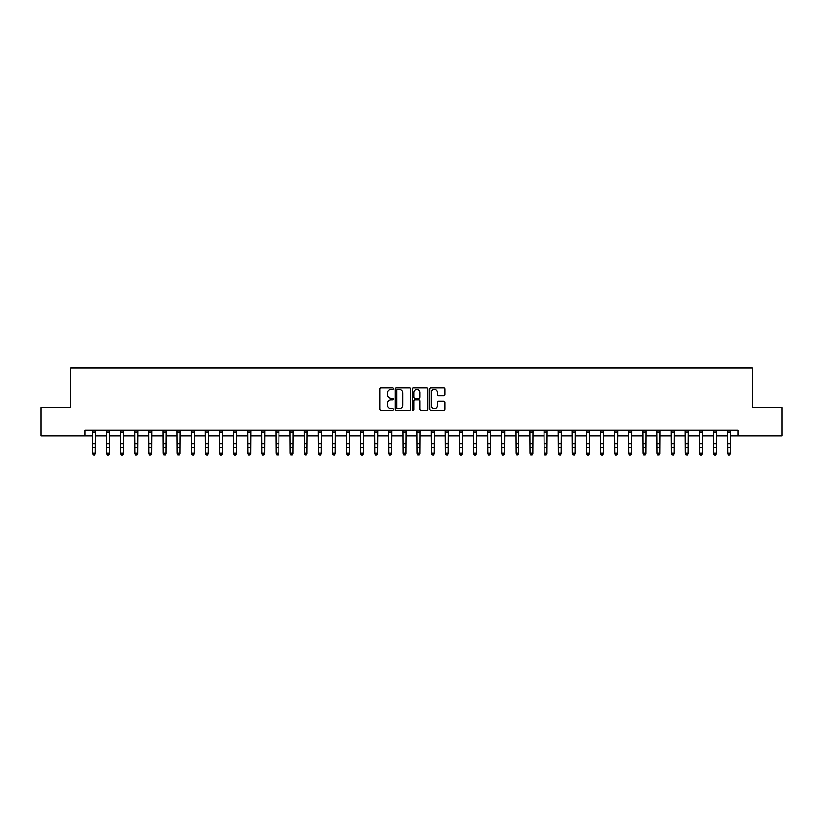 <?xml version="1.0" encoding="UTF-8"?>
<svg xmlns="http://www.w3.org/2000/svg" width="823" height="823" viewBox="0 0 823 823"><rect width="100%" height="100%" fill="white"/><g stroke="black" fill="none" stroke-linecap="round" stroke-linejoin="round"><path stroke-width="1.23" d="M393.435 388.754A0.772 0.772 0 0 0 392.664 387.983L380.884 387.983A1.111 1.111 0 0 0 379.773 389.084L379.773 409.031A1.111 1.111 0 0 0 380.884 410.142L392.664 410.142A0.772 0.772 0 0 0 393.435 409.37A0.772 0.772 0 0 0 392.664 408.589L391.131 408.589A3.549 3.549 0 0 1 387.592 405.05L387.592 403.383A3.549 3.549 0 0 1 391.131 399.834L392.664 399.834A0.772 0.772 0 0 0 393.435 399.062A0.772 0.772 0 0 0 392.664 398.281L391.131 398.281A3.549 3.549 0 0 1 387.592 394.742L387.592 393.075A3.549 3.549 0 0 1 391.131 389.526L392.664 389.526A0.772 0.772 0 0 0 393.435 388.754M443.885 395.791A1.111 1.111 0 0 0 444.996 394.68L444.996 389.084A1.111 1.111 0 0 0 443.885 387.983L430.81 387.983A1.111 1.111 0 0 0 429.709 389.084L429.709 409.031A1.111 1.111 0 0 0 430.81 410.142L443.885 410.142A1.111 1.111 0 0 0 444.996 409.031L444.996 402.272A1.111 1.111 0 0 0 443.885 401.171L438.289 401.171A1.111 1.111 0 0 0 437.188 402.272L437.188 405.626A2.963 2.963 0 0 1 434.225 408.589A2.963 2.963 0 0 1 431.252 405.626L431.252 392.499A2.963 2.963 0 0 1 434.225 389.526A2.963 2.963 0 0 1 437.188 392.499L437.188 394.68A1.111 1.111 0 0 0 438.289 395.791L443.885 395.791M84.903 435.758L41.15 435.758L41.15 407.529L70.788 407.529L70.788 368.015L752.212 368.015L752.212 407.529L781.85 407.529L781.85 435.758L738.097 435.758L738.097 430.11L84.903 430.11L84.903 435.758L92.526 435.758M410.533 389.084A1.111 1.111 0 0 0 409.422 387.983L396.347 387.983A1.111 1.111 0 0 0 395.235 389.084L395.235 409.031A1.111 1.111 0 0 0 396.347 410.142L409.422 410.142A1.111 1.111 0 0 0 410.533 409.031L410.533 389.084M413.578 387.983L426.653 387.983A1.111 1.111 0 0 1 427.765 389.084L427.765 409.031A1.111 1.111 0 0 1 426.653 410.142L421.057 410.142A1.111 1.111 0 0 1 419.946 409.031L419.946 400.945A1.111 1.111 0 0 0 418.845 399.834L415.131 399.834A1.111 1.111 0 0 0 414.02 400.945L414.02 409.37A0.772 0.772 0 0 1 413.249 410.142A0.772 0.772 0 0 1 412.467 409.37L412.467 389.084A1.111 1.111 0 0 1 413.578 387.983M95.345 435.758L106.64 435.758M109.459 435.758L120.755 435.758M123.573 435.758L134.869 435.758M137.688 435.758L148.984 435.758M151.802 435.758L163.098 435.758M165.917 435.758L177.212 435.758M180.031 435.758L191.327 435.758M194.146 435.758L205.441 435.758M208.26 435.758L219.546 435.758M222.375 435.758L233.66 435.758M236.489 435.758L247.774 435.758M250.603 435.758L261.889 435.758M264.718 435.758L276.003 435.758M278.832 435.758L290.118 435.758M292.947 435.758L304.232 435.758M307.061 435.758L318.347 435.758M321.176 435.758L332.461 435.758M335.28 435.758L346.576 435.758M349.394 435.758L360.69 435.758M363.509 435.758L374.804 435.758M377.623 435.758L388.919 435.758M391.738 435.758L403.033 435.758M405.852 435.758L417.148 435.758M419.967 435.758L431.262 435.758M434.081 435.758L445.377 435.758M448.196 435.758L459.491 435.758M462.31 435.758L473.606 435.758M476.424 435.758L487.72 435.758M490.539 435.758L501.824 435.758M504.653 435.758L515.939 435.758M518.768 435.758L530.053 435.758M532.882 435.758L544.168 435.758M546.997 435.758L558.282 435.758M561.111 435.758L572.397 435.758M575.226 435.758L586.511 435.758M589.34 435.758L600.625 435.758M603.454 435.758L614.74 435.758M617.559 435.758L628.854 435.758M631.673 435.758L642.969 435.758M645.788 435.758L657.083 435.758M659.902 435.758L671.198 435.758M674.016 435.758L685.312 435.758M688.131 435.758L699.427 435.758M702.245 435.758L713.541 435.758M716.36 435.758L727.655 435.758M730.474 435.758L738.097 435.758M397.56 389.526A0.772 0.772 0 0 0 396.789 390.308L396.789 407.817A0.772 0.772 0 0 0 397.56 408.589L399.165 408.589A3.549 3.549 0 0 0 402.714 405.05L402.714 393.075A3.549 3.549 0 0 0 399.165 389.526L397.56 389.526M419.946 392.55A2.963 2.963 0 0 0 416.983 389.588A2.963 2.963 0 0 0 414.02 392.55L414.02 397.18A1.111 1.111 0 0 0 415.131 398.281L418.845 398.281A1.111 1.111 0 0 0 419.946 397.18L419.946 392.55M95.478 430.11L95.345 453.751L94.501 454.985L93.369 454.738L94.501 454.985M92.392 430.11L92.526 453.123L95.345 453.123L94.501 454.738M93.369 454.985L92.526 453.751L93.369 454.738M109.593 430.11L109.459 453.751L108.615 454.985L107.484 454.738L108.615 454.985M106.506 430.11L106.64 453.123L109.459 453.123L108.615 454.738M107.484 454.985L106.64 453.751L107.484 454.738M123.707 430.11L123.573 453.751L122.73 454.985L121.598 454.738L122.73 454.985M120.621 430.11L120.755 453.123L123.573 453.123L122.73 454.738M121.598 454.985L120.755 453.751L121.598 454.738M137.822 430.11L137.688 453.751L136.844 454.985L135.713 454.738L136.844 454.985M134.735 430.11L134.869 453.123L137.688 453.123L136.844 454.738M135.713 454.985L134.869 453.751L135.713 454.738M151.936 430.11L151.802 453.751L150.959 454.985L149.827 454.738L150.959 454.985M148.85 430.11L148.984 453.123L151.802 453.123L150.959 454.738M149.827 454.985L148.984 453.751L149.827 454.738M166.051 430.11L165.917 453.751L165.073 454.985L163.942 454.738L165.073 454.985M162.964 430.11L163.098 453.123L165.917 453.123L165.073 454.738M163.942 454.985L163.098 453.751L163.942 454.738M180.165 430.11L180.031 453.751L179.188 454.985L178.056 454.738L179.188 454.985M177.079 430.11L177.212 453.123L180.031 453.123L179.188 454.738M178.056 454.985L177.212 453.751L178.056 454.738M194.279 430.11L194.146 453.751L193.302 454.985L192.171 454.738L193.302 454.985M191.193 430.11L191.327 453.123L194.146 453.123L193.302 454.738M192.171 454.985L191.327 453.751L192.171 454.738M208.394 430.11L208.26 453.751L207.417 454.985L206.285 454.738L207.417 454.985M205.297 430.11L205.441 453.123L208.26 453.123L207.417 454.738M206.285 454.985L205.441 453.751L206.285 454.738M222.508 430.11L222.375 453.751L221.531 454.985L220.399 454.738L221.531 454.985M219.412 430.11L219.546 453.123L222.375 453.123L221.531 454.738M220.399 454.985L219.546 453.751L220.399 454.738M236.623 430.11L236.489 453.751L235.635 454.985L234.514 454.738L235.635 454.985M233.526 430.11L233.66 453.123L236.489 453.123L235.635 454.738M234.514 454.985L233.66 453.751L234.514 454.738M250.737 430.11L250.603 453.751L249.75 454.985L248.628 454.738L249.75 454.985M247.641 430.11L247.774 453.123L250.603 453.123L249.75 454.738M248.628 454.985L247.774 453.751L248.628 454.738M264.852 430.11L264.718 453.751L263.864 454.985L262.743 454.738L263.864 454.985M261.755 430.11L261.889 453.123L264.718 453.123L263.864 454.738M262.743 454.985L261.889 453.751L262.743 454.738M278.966 430.11L278.832 453.751L277.979 454.985L276.857 454.738L277.979 454.985M275.87 430.11L276.003 453.123L278.832 453.123L277.979 454.738M276.857 454.985L276.003 453.751L276.857 454.738M293.081 430.11L292.947 453.751L292.093 454.985L290.972 454.738L292.093 454.985M289.984 430.11L290.118 453.123L292.947 453.123L292.093 454.738M290.972 454.985L290.118 453.751L290.972 454.738M307.195 430.11L307.061 453.751L306.207 454.985L305.076 454.738L306.207 454.985M304.099 430.11L304.232 453.123L307.061 453.123L306.207 454.738M305.076 454.985L304.232 453.751L305.076 454.738M321.309 430.11L321.176 453.751L320.322 454.985L319.19 454.738L320.322 454.985M318.213 430.11L318.347 453.123L321.176 453.123L320.322 454.738M319.19 454.985L318.347 453.751L319.19 454.738M335.414 430.11L335.28 453.751L334.436 454.985L333.305 454.738L334.436 454.985M332.327 430.11L332.461 453.123L335.28 453.123L334.436 454.738M333.305 454.985L332.461 453.751L333.305 454.738M349.528 430.11L349.394 453.751L348.551 454.985L347.419 454.738L348.551 454.985M346.442 430.11L346.576 453.123L349.394 453.123L348.551 454.738M347.419 454.985L346.576 453.751L347.419 454.738M363.643 430.11L363.509 453.751L362.665 454.985L361.534 454.738L362.665 454.985M360.556 430.11L360.69 453.123L363.509 453.123L362.665 454.738M361.534 454.985L360.69 453.751L361.534 454.738M377.757 430.11L377.623 453.751L376.78 454.985L375.648 454.738L376.78 454.985M374.671 430.11L374.804 453.123L377.623 453.123L376.78 454.738M375.648 454.985L374.804 453.751L375.648 454.738M391.871 430.11L391.738 453.751L390.894 454.985L389.763 454.738L390.894 454.985M388.785 430.11L388.919 453.123L391.738 453.123L390.894 454.738M389.763 454.985L388.919 453.751L389.763 454.738M405.986 430.11L405.852 453.751L405.009 454.985L403.877 454.738L405.009 454.985M402.9 430.11L403.033 453.123L405.852 453.123L405.009 454.738M403.877 454.985L403.033 453.751L403.877 454.738M420.1 430.11L419.967 453.751L419.123 454.985L417.991 454.738L419.123 454.985M417.014 430.11L417.148 453.123L419.967 453.123L419.123 454.738M417.991 454.985L417.148 453.751L417.991 454.738M434.215 430.11L434.081 453.751L433.237 454.985L432.106 454.738L433.237 454.985M431.129 430.11L431.262 453.123L434.081 453.123L433.237 454.738M432.106 454.985L431.262 453.751L432.106 454.738M448.329 430.11L448.196 453.751L447.352 454.985L446.22 454.738L447.352 454.985M445.243 430.11L445.377 453.123L448.196 453.123L447.352 454.738M446.22 454.985L445.377 453.751L446.22 454.738M462.444 430.11L462.31 453.751L461.466 454.985L460.335 454.738L461.466 454.985M459.357 430.11L459.491 453.123L462.31 453.123L461.466 454.738M460.335 454.985L459.491 453.751L460.335 454.738M476.558 430.11L476.424 453.751L475.581 454.985L474.449 454.738L475.581 454.985M473.472 430.11L473.606 453.123L476.424 453.123L475.581 454.738M474.449 454.985L473.606 453.751L474.449 454.738M490.673 430.11L490.539 453.751L489.695 454.985L488.564 454.738L489.695 454.985M487.586 430.11L487.72 453.123L490.539 453.123L489.695 454.738M488.564 454.985L487.72 453.751L488.564 454.738M504.787 430.11L504.653 453.751L503.81 454.985L502.678 454.738L503.81 454.985M501.691 430.11L501.824 453.123L504.653 453.123L503.81 454.738M502.678 454.985L501.824 453.751L502.678 454.738M518.902 430.11L518.768 453.751L517.924 454.985L516.793 454.738L517.924 454.985M515.805 430.11L515.939 453.123L518.768 453.123L517.924 454.738M516.793 454.985L515.939 453.751L516.793 454.738M533.016 430.11L532.882 453.751L532.028 454.985L530.907 454.738L532.028 454.985M529.919 430.11L530.053 453.123L532.882 453.123L532.028 454.738M530.907 454.985L530.053 453.751L530.907 454.738M547.13 430.11L546.997 453.751L546.143 454.985L545.021 454.738L546.143 454.985M544.034 430.11L544.168 453.123L546.997 453.123L546.143 454.738M545.021 454.985L544.168 453.751L545.021 454.738M561.245 430.11L561.111 453.751L560.257 454.985L559.136 454.738L560.257 454.985M558.148 430.11L558.282 453.123L561.111 453.123L560.257 454.738M559.136 454.985L558.282 453.751L559.136 454.738M575.359 430.11L575.226 453.751L574.372 454.985L573.25 454.738L574.372 454.985M572.263 430.11L572.397 453.123L575.226 453.123L574.372 454.738M573.25 454.985L572.397 453.751L573.25 454.738M589.474 430.11L589.34 453.751L588.486 454.985L587.365 454.738L588.486 454.985M586.377 430.11L586.511 453.123L589.34 453.123L588.486 454.738M587.365 454.985L586.511 453.751L587.365 454.738M603.588 430.11L603.454 453.751L602.601 454.985L601.469 454.738L602.601 454.985M600.492 430.11L600.625 453.123L603.454 453.123L602.601 454.738M601.469 454.985L600.625 453.751L601.469 454.738M617.703 430.11L617.559 453.751L616.715 454.985L615.583 454.738L616.715 454.985M614.606 430.11L614.74 453.123L617.559 453.123L616.715 454.738M615.583 454.985L614.74 453.751L615.583 454.738M631.807 430.11L631.673 453.751L630.83 454.985L629.698 454.738L630.83 454.985M628.721 430.11L628.854 453.123L631.673 453.123L630.83 454.738M629.698 454.985L628.854 453.751L629.698 454.738M645.921 430.11L645.788 453.751L644.944 454.985L643.812 454.738L644.944 454.985M642.835 430.11L642.969 453.123L645.788 453.123L644.944 454.738M643.812 454.985L642.969 453.751L643.812 454.738M660.036 430.11L659.902 453.751L659.058 454.985L657.927 454.738L659.058 454.985M656.949 430.11L657.083 453.123L659.902 453.123L659.058 454.738M657.927 454.985L657.083 453.751L657.927 454.738M674.15 430.11L674.016 453.751L673.173 454.985L672.041 454.738L673.173 454.985M671.064 430.11L671.198 453.123L674.016 453.123L673.173 454.738M672.041 454.985L671.198 453.751L672.041 454.738M688.265 430.11L688.131 453.751L687.287 454.985L686.156 454.738L687.287 454.985M685.178 430.11L685.312 453.123L688.131 453.123L687.287 454.738M686.156 454.985L685.312 453.751L686.156 454.738M702.379 430.11L702.245 453.751L701.402 454.985L700.27 454.738L701.402 454.985M699.293 430.11L699.427 453.123L702.245 453.123L701.402 454.738M700.27 454.985L699.427 453.751L700.27 454.738M716.494 430.11L716.36 453.751L715.516 454.985L714.385 454.738L715.516 454.985M713.407 430.11L713.541 453.123L716.36 453.123L715.516 454.738M714.385 454.985L713.541 453.751L714.385 454.738M730.608 430.11L730.474 453.751L729.631 454.985L728.499 454.738L729.631 454.985M727.522 430.11L727.655 453.123L730.474 453.123L729.631 454.738M728.499 454.985L727.655 453.751L728.499 454.738M95.345 443.864L92.526 443.864M95.345 447.743L92.526 447.743M95.345 431.941L92.526 431.941M109.459 443.864L106.64 443.864M109.459 447.743L106.64 447.743M109.459 431.941L106.64 431.941M123.573 443.864L120.755 443.864M123.573 447.743L120.755 447.743M123.573 431.941L120.755 431.941M137.688 443.864L134.869 443.864M137.688 447.743L134.869 447.743M137.688 431.941L134.869 431.941M151.802 443.864L148.984 443.864M151.802 447.743L148.984 447.743M151.802 431.941L148.984 431.941M165.917 443.864L163.098 443.864M165.917 447.743L163.098 447.743M165.917 431.941L163.098 431.941M180.031 443.864L177.212 443.864M180.031 447.743L177.212 447.743M180.031 431.941L177.212 431.941M194.146 443.864L191.327 443.864M194.146 447.743L191.327 447.743M194.146 431.941L191.327 431.941M208.26 443.864L205.441 443.864M208.26 447.743L205.441 447.743M208.26 431.941L205.441 431.941M222.375 443.864L219.546 443.864M222.375 447.743L219.546 447.743M222.375 431.941L219.546 431.941M236.489 443.864L233.66 443.864M236.489 447.743L233.66 447.743M236.489 431.941L233.66 431.941M250.603 443.864L247.774 443.864M250.603 447.743L247.774 447.743M250.603 431.941L247.774 431.941M264.718 443.864L261.889 443.864M264.718 447.743L261.889 447.743M264.718 431.941L261.889 431.941M278.832 443.864L276.003 443.864M278.832 447.743L276.003 447.743M278.832 431.941L276.003 431.941M292.947 443.864L290.118 443.864M292.947 447.743L290.118 447.743M292.947 431.941L290.118 431.941M307.061 443.864L304.232 443.864M307.061 447.743L304.232 447.743M307.061 431.941L304.232 431.941M321.176 443.864L318.347 443.864M321.176 447.743L318.347 447.743M321.176 431.941L318.347 431.941M335.28 443.864L332.461 443.864M335.28 447.743L332.461 447.743M335.28 431.941L332.461 431.941M349.394 443.864L346.576 443.864M349.394 447.743L346.576 447.743M349.394 431.941L346.576 431.941M363.509 443.864L360.69 443.864M363.509 447.743L360.69 447.743M363.509 431.941L360.69 431.941M377.623 443.864L374.804 443.864M377.623 447.743L374.804 447.743M377.623 431.941L374.804 431.941M391.738 443.864L388.919 443.864M391.738 447.743L388.919 447.743M391.738 431.941L388.919 431.941M405.852 443.864L403.033 443.864M405.852 447.743L403.033 447.743M405.852 431.941L403.033 431.941M419.967 443.864L417.148 443.864M419.967 447.743L417.148 447.743M419.967 431.941L417.148 431.941M434.081 443.864L431.262 443.864M434.081 447.743L431.262 447.743M434.081 431.941L431.262 431.941M448.196 443.864L445.377 443.864M448.196 447.743L445.377 447.743M448.196 431.941L445.377 431.941M462.31 443.864L459.491 443.864M462.31 447.743L459.491 447.743M462.31 431.941L459.491 431.941M476.424 443.864L473.606 443.864M476.424 447.743L473.606 447.743M476.424 431.941L473.606 431.941M490.539 443.864L487.72 443.864M490.539 447.743L487.72 447.743M490.539 431.941L487.72 431.941M504.653 443.864L501.824 443.864M504.653 447.743L501.824 447.743M504.653 431.941L501.824 431.941M518.768 443.864L515.939 443.864M518.768 447.743L515.939 447.743M518.768 431.941L515.939 431.941M532.882 443.864L530.053 443.864M532.882 447.743L530.053 447.743M532.882 431.941L530.053 431.941M546.997 443.864L544.168 443.864M546.997 447.743L544.168 447.743M546.997 431.941L544.168 431.941M561.111 443.864L558.282 443.864M561.111 447.743L558.282 447.743M561.111 431.941L558.282 431.941M575.226 443.864L572.397 443.864M575.226 447.743L572.397 447.743M575.226 431.941L572.397 431.941M589.34 443.864L586.511 443.864M589.34 447.743L586.511 447.743M589.34 431.941L586.511 431.941M603.454 443.864L600.625 443.864M603.454 447.743L600.625 447.743M603.454 431.941L600.625 431.941M617.559 443.864L614.74 443.864M617.559 447.743L614.74 447.743M617.559 431.941L614.74 431.941M631.673 443.864L628.854 443.864M631.673 447.743L628.854 447.743M631.673 431.941L628.854 431.941M645.788 443.864L642.969 443.864M645.788 447.743L642.969 447.743M645.788 431.941L642.969 431.941M659.902 443.864L657.083 443.864M659.902 447.743L657.083 447.743M659.902 431.941L657.083 431.941M674.016 443.864L671.198 443.864M674.016 447.743L671.198 447.743M674.016 431.941L671.198 431.941M688.131 443.864L685.312 443.864M688.131 447.743L685.312 447.743M688.131 431.941L685.312 431.941M702.245 443.864L699.427 443.864M702.245 447.743L699.427 447.743M702.245 431.941L699.427 431.941M716.36 443.864L713.541 443.864M716.36 447.743L713.541 447.743M716.36 431.941L713.541 431.941M730.474 443.864L727.655 443.864M730.474 447.743L727.655 447.743M730.474 431.941L727.655 431.941"/></g></svg>
